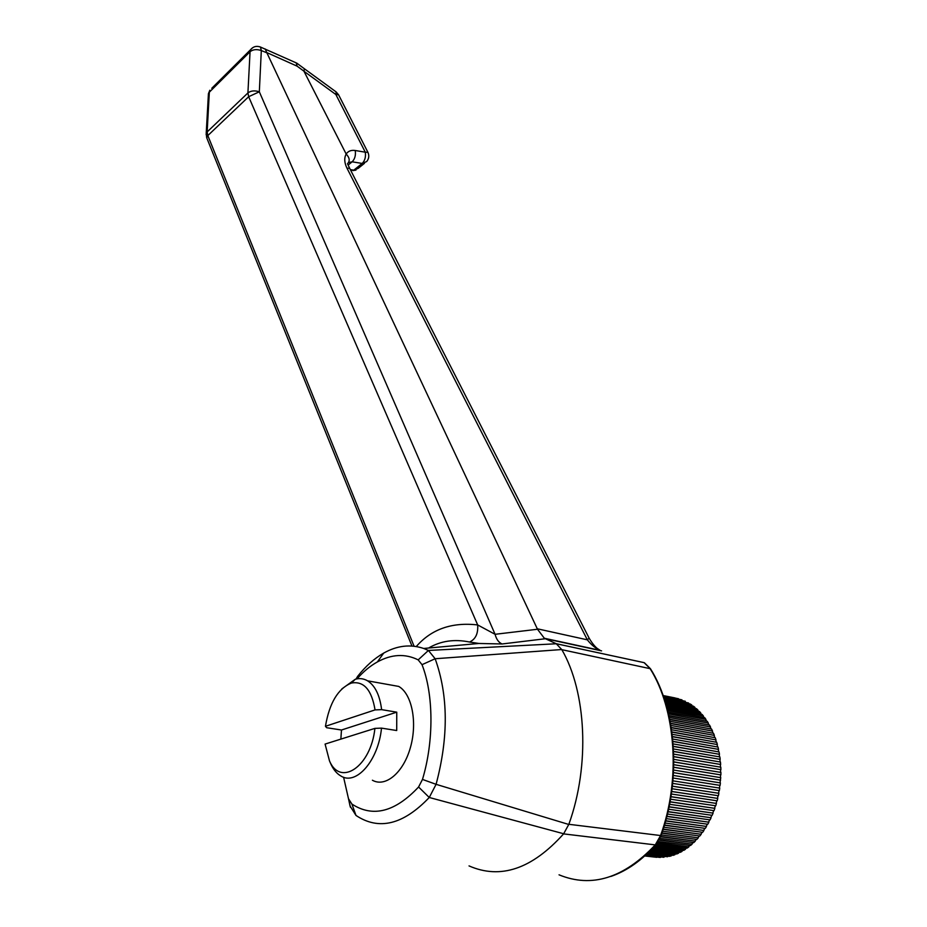 <?xml version="1.0" encoding="UTF-8"?>
<svg xmlns="http://www.w3.org/2000/svg" width="927" height="927" viewBox="0 0 927 927"><rect width="100%" height="100%" fill="white"/><g stroke="black" fill="none" stroke-linecap="round" stroke-linejoin="round"><path stroke-width="1.39" d="M374.902 728.39C370.974 766.502 340.522 787.035 329.514 760.974L325.087 744.08L374.902 728.39L381.507 728.124L396.71 730.534L396.756 712.168L341.472 730.012L340.858 739.109M330.221 762.562L331.275 764.902C333.824 770.094 337.034 773.802 340.904 776.015C356.2 785.876 378.401 760.453 381.507 728.124M341.472 730.012L326.663 727.718L325.447 726.304L375.041 709.908C371.669 689.758 363.778 680.812 351.368 683.06C338.054 688.552 329.409 702.967 325.447 726.304M396.756 712.168L381.623 709.642C379.803 695.25 375.134 685.656 367.602 680.835C363.732 678.576 359.63 678.054 355.284 679.259L341.843 688.912M372.399 780.233C385.505 787.695 403.454 772.701 410.452 747.382C417.637 722.156 411.843 693.767 398.703 686.42L387.753 684.45M381.623 709.642L375.041 709.908M673.489 748.946L719.885 756.942L720.198 759.352L673.616 751.53M673.605 751.38L720.198 759.352M673.153 743.906L719.062 751.948L719.491 754.311L673.338 746.455M673.326 746.281L719.491 754.311M672.712 739.016L718.019 747.069L718.541 749.375L672.956 741.519M672.932 741.322L718.541 749.375M672.168 734.288L716.733 742.318L717.371 744.555L672.469 736.745M672.434 736.513L717.371 744.555M671.554 729.746L715.238 737.73L715.98 739.897L671.89 732.133M671.855 731.878L715.98 739.897M670.858 725.424L713.523 733.315L714.369 735.389L671.241 727.73M671.194 727.452L714.369 735.389M670.117 721.333L711.612 729.097L712.55 731.079L670.522 723.547M670.476 723.245L712.55 731.079M669.329 717.486L709.514 725.088L710.534 726.965L669.769 719.607M669.7 719.282L710.534 726.965M668.518 713.906L707.22 721.299L708.332 723.06L668.981 715.922M668.9 715.574L708.332 723.06M667.718 710.615L704.763 717.753L705.945 719.398L668.182 712.504M668.1 712.145L705.945 719.398M666.919 707.625L702.133 714.45L703.396 715.992L667.394 709.387M667.289 709.004L703.396 715.992M666.165 704.937L699.364 711.426L700.696 712.828L666.629 706.559M666.513 706.165L700.696 712.828M665.459 702.573L696.455 708.668L697.857 709.943L665.899 704.057M665.783 703.651L697.857 709.943M664.821 700.545L693.419 706.189L694.879 707.336L665.238 701.878M665.111 701.461L694.879 707.336M664.265 698.854L690.279 704.01L691.785 705.007L664.659 700.036M664.52 699.607L691.785 705.007M663.813 697.51L688.599 702.99L664.161 698.529M664.01 698.101L688.599 702.99M663.465 696.513L685.308 701.264L663.767 697.371M663.616 696.942L685.308 701.264M663.245 695.864L681.866 700.175M663.338 696.119L681.948 699.839M675.065 697.95L663.129 695.54L678.494 698.912M663.176 695.656L678.529 698.738M656.745 857.208L644.705 855.969L656.733 857.313M660.348 857.174L644.821 855.864M644.995 855.714L660.348 857.452M645.992 854.798L663.987 857.266L645.262 855.459M645.586 855.169L663.987 857.266M646.884 853.964L667.625 856.745L646.026 854.764M646.49 854.323L667.625 856.745M648.077 852.828L671.264 855.899L669.537 856.339L647.092 853.767M647.695 853.188L671.264 855.899M649.526 851.392L674.891 854.729L673.176 855.331L648.437 852.469M649.167 851.751L674.891 854.729M651.229 849.665L678.471 853.234L676.768 853.987L650.047 850.882M650.893 850.013L678.471 853.234M653.141 847.637L681.994 851.426L680.325 852.33L651.878 848.981M652.828 847.985L681.994 851.426M655.238 845.32L685.459 849.294L683.825 850.349L653.917 846.791M654.949 845.656L685.459 849.294M657.359 842.701L688.831 846.861L687.231 848.054L656.119 844.312M657.127 843.025L688.831 846.861M659.178 839.758L692.11 844.138L690.557 845.47L658.158 841.519M659.004 840.071L692.11 844.138M660.673 836.478L695.273 841.113L693.778 842.585L659.862 838.39M660.557 836.791L695.273 841.113M661.948 832.921L698.298 837.823L696.872 839.422L661.241 834.949M661.843 833.211L698.298 837.823M663.211 829.097L701.194 834.265L699.839 835.992L662.515 831.229M663.129 829.364L701.194 834.265M664.474 825.03L703.929 830.465L702.654 832.307L663.802 827.255M664.404 825.285L703.929 830.465M665.713 820.754L706.501 826.432L705.296 828.379L665.065 823.06M665.644 820.986L706.501 826.432M666.907 816.27L708.888 822.179L707.776 824.23L666.281 818.645M666.849 816.467L708.888 822.179M668.031 811.588L711.09 817.741L710.07 819.874L667.463 814.033M667.996 811.774L711.09 817.741M669.097 806.745L713.083 813.118L712.156 815.331L668.564 809.236M669.062 806.907L713.083 813.118M670.07 801.762L714.868 808.344L714.045 810.638L669.595 804.3M670.047 801.901L714.868 808.344M670.951 796.652L716.432 803.431L715.714 805.783L670.534 799.213M670.939 796.756L716.432 803.431M671.727 791.449L717.776 798.414L717.162 800.812L671.357 794.022M671.716 791.531L717.776 798.414M672.388 786.166L718.877 793.303L718.379 795.737L672.087 788.75M672.388 786.212L718.877 793.303M719.746 788.124L672.921 780.847L719.746 788.124L719.364 790.592L672.689 783.396M673.338 775.447L720.383 782.898L720.117 785.389L673.164 778.02L720.117 785.389M673.628 770.059L720.766 777.66L720.314 780.14L673.512 772.654M673.512 772.62L720.615 780.152M673.79 764.682L720.916 772.423L720.87 774.902L673.72 767.289M673.732 767.232L720.87 774.902M673.813 759.352L720.812 767.208L720.893 769.677L673.813 761.971M673.813 761.878L720.893 769.677M673.709 754.103L720.464 762.04L720.661 764.485L673.778 756.71M673.778 756.583L720.661 764.485M364.473 163.326L358.239 168.32L353.766 170.186L350.661 170.244M597.591 648.657L600.105 650.337C595.493 648.309 591.241 644.81 587.347 639.839L589.12 638.135L349.653 168.274L346.976 168.181C344.311 162.607 344.044 157.903 346.188 154.056L346.165 154.021C348.17 151.078 351.194 149.907 355.238 150.498C355.91 155.261 354.879 159.027 352.144 161.808L348.517 162.596M355.238 150.498L365.284 152.19C365.956 156.93 364.914 160.684 362.167 163.442L366.686 161.553C368.969 158.714 369.375 155.632 367.903 152.306L365.284 152.19L335.852 94.496L336.13 91.9L338.587 94.809L335.852 94.496L303.975 71.275L346.165 154.021M265.215 48.98L266.895 52.827L261.31 50.556L259.328 91.796L495.076 634.3L537.498 629.259L266.895 52.827M589.12 638.135C592.805 644.45 596.467 648.529 600.105 650.337L544.334 638.251L537.498 629.259M545.273 638.68L544.334 638.251M601.577 650.87L545.273 638.668L556.188 643.697L644.091 662.643L649.978 668.448C675.771 709.062 681.206 779.34 660.464 835.76L655.262 844.891C623.709 878.24 591.635 888.217 559.039 874.821M355.991 679.074L357.729 676.223C365.736 666.119 374.392 658.413 383.674 653.106C397.104 645.54 410.452 643.998 423.709 648.471L428.413 650.453L556.293 643.767L561.832 649.665C586.258 691.612 590.267 765.065 568.854 824.3L661.009 835.586C681.646 779.387 676.293 709.456 650.453 668.738L644.543 662.898M343.581 777.208L348.494 798.738L351.901 804.057C372.816 817.741 395.041 812.052 418.575 787L422.48 779.422C434.114 740.905 433.558 693.778 422.017 664.682L418.181 659.873C405.169 653.442 391.565 654.138 377.347 661.959C370.151 665.945 363.384 671.577 357.057 678.854M720.152 761.982L719.897 759.445M720.499 767.15L720.36 764.555M720.603 772.365L720.58 769.711M720.464 777.602L720.569 774.914M720.082 782.851L720.314 780.14M719.445 788.054L719.804 785.343M718.587 793.211L719.062 790.546M717.486 798.298L718.077 795.69M716.154 803.292L716.849 800.766M714.59 808.17L715.401 805.737M712.817 812.921L713.72 810.592M710.835 817.521L711.832 815.285M708.645 821.936L709.723 819.827M706.27 826.166L707.428 824.184M703.72 830.175L704.937 828.332M700.997 833.964L702.272 832.249M698.112 837.498L699.433 835.934M695.099 840.777L696.444 839.364M691.948 843.779L693.315 842.527M688.691 846.502L690.059 845.412M685.331 848.923L686.687 847.996M681.89 851.044L683.199 850.279M678.379 852.84L679.63 852.249M674.821 854.335L675.957 853.894M671.218 855.494L672.191 855.215M667.602 856.339L668.297 856.2M689.213 703.802L688.46 703.361M692.562 706.026L691.635 705.377M695.725 708.518L694.717 707.683M698.726 711.299L697.672 710.279M701.565 714.346L700.499 713.153M704.242 717.649L703.187 716.293M706.745 721.206L705.725 719.7M709.074 724.995L708.101 723.338M711.206 729.016L710.291 727.22M713.141 733.245L712.295 731.31M714.868 737.66L714.103 735.609M716.386 742.26L715.702 740.082M717.672 747.011L717.081 744.729M718.738 751.89L718.251 749.514M719.561 756.895L719.19 754.427M350.197 806.235L355.991 815.447C378.865 830.708 403.291 824.717 429.259 797.487L563.674 833.755L568.854 824.3M545.435 638.726L502.063 643.975L478.911 643.465L469.537 642.029C475.563 639.294 478.274 633.593 477.672 624.937L495.076 634.3C496.362 639.271 498.691 642.504 502.063 643.975M206.733 137.833L207.833 135.585L414.068 646.212M348.494 798.738L350.093 806.189M563.674 833.755L563.57 833.894C532.005 869.016 500.499 879.688 469.039 865.911L469.039 865.922M422.48 779.422L436.084 784.323L429.259 797.487L418.575 787M418.181 659.873L428.413 650.453L435.145 658.738C448.297 695.366 448.61 737.22 436.084 784.323L568.784 824.474M561.75 649.537L435.145 658.738L422.017 664.682M351.901 804.057L355.991 815.447M346.188 154.056C349.63 157.729 350.105 160.916 347.613 163.604M266.837 52.596L297.115 66.165L296.211 62.885M416.269 646.536C431.391 629.178 451.855 621.982 477.672 624.937L248.656 96.709L259.328 91.796C254.682 90.301 250.881 90.684 247.915 92.943L250.058 51.715C252.99 49.409 256.733 49.027 261.31 50.556L260.499 47.057L259.745 46.767M348.413 164.832L352.144 161.808L362.167 163.442L353.766 170.186L350.336 169.618M208.343 95.099L209.34 92.179L207.15 131.947L247.915 92.943L248.656 96.709L207.833 135.585L207.15 131.947L206.118 134.624M411.947 646.026L206.686 137.717L206.211 133.395L208.424 93.685L209.826 90.243L209.34 92.179L250.058 51.715L250.533 49.734L211.785 88.285M537.011 628.726L587.347 639.839L346.976 168.181M297.115 66.165L303.986 71.228M561.82 649.665L650.453 668.738M304.01 71.275L304.357 68.737L335.852 91.703M563.57 833.883L655.262 844.891L660.963 835.725M296.872 63.221L304.114 68.552M252.619 47.717L250.533 49.734C253.222 46.501 256.536 45.608 260.499 47.057L296.814 63.152M367.602 680.835L398.703 686.42M329.514 760.974L331.275 764.902M351.368 683.06L355.284 679.259M423.709 648.471L478.911 643.465L469.537 642.029C454.404 638.888 440.754 640.893 428.575 648.031M377.382 661.936L383.662 653.129M350.429 807.278L348.61 799.109M644.114 662.654L556.212 643.72M655.656 844.845C641.901 860.337 627.011 870.859 610.974 876.409M349.653 168.274L347.521 163.766M352.909 170.603L355.968 170.093M338.587 94.809L367.903 152.306"/></g></svg>

